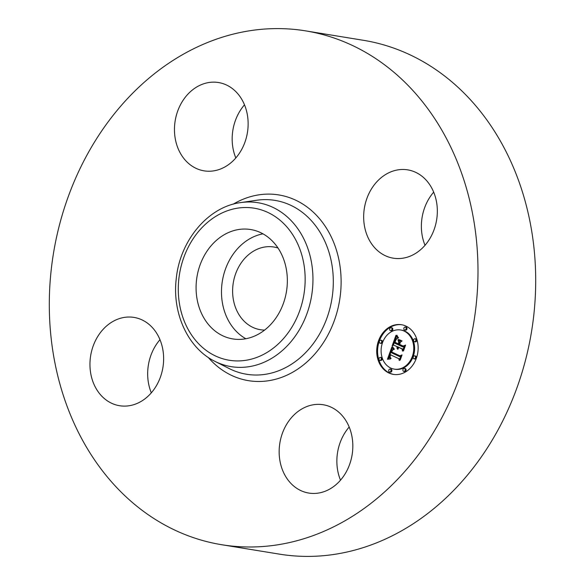 <?xml version="1.0" encoding="UTF-8"?>
<svg xmlns="http://www.w3.org/2000/svg" width="585" height="585" viewBox="0 0 585 585"><rect width="100%" height="100%" fill="white"/><g stroke="black" fill="none" stroke-linecap="round" stroke-linejoin="round"><path stroke-width="0.88" d="M245.861 338.744A55.421 45.345 99.3 0 1 222.358 281.063A55.421 45.345 99.3 0 1 262.965 233.839M264.625 330.079A41.893 34.274 99.3 0 1 260.369 329.713A41.893 34.274 99.3 0 1 232.925 285.421A41.893 34.274 99.3 0 1 273.846 247.009A41.893 34.274 99.3 0 1 277.999 248.018M305.531 30.859L363.241 40.27A260.325 212.984 99.3 0 1 533.754 315.483A260.325 212.984 99.3 0 1 279.469 554.141L221.759 544.73A260.325 212.984 99.3 0 1 51.246 269.517A260.325 212.984 99.3 0 1 305.531 30.859A260.325 212.984 99.3 0 1 476.044 306.079A260.325 212.984 99.3 0 1 221.759 544.73M340.514 480.183A44.745 36.606 99.3 0 1 349.179 427.028M151.318 392.849A44.745 36.606 99.3 0 1 147.998 367.833A44.745 36.606 99.3 0 1 159.976 339.695M235.821 157.972A44.745 36.606 99.3 0 1 244.486 104.817M425.024 245.305A44.745 36.606 99.3 0 1 421.705 220.289A44.745 36.606 99.3 0 1 433.682 192.151M247.843 229.174A55.421 45.345 99.3 0 1 250.629 229.525A55.421 45.345 99.3 0 1 286.723 289.816A55.421 45.345 99.3 0 1 235.587 339.271A55.421 45.345 99.3 0 1 232.801 338.92A55.421 45.345 99.3 0 1 196.706 278.628A55.421 45.345 99.3 0 1 247.843 229.174M437.002 217.167A44.745 36.606 99.3 0 1 393.303 258.182A44.745 36.606 99.3 0 1 363.994 210.885A44.745 36.606 99.3 0 1 407.694 169.862A44.745 36.606 99.3 0 1 437.002 217.167M216.245 82.251A44.745 36.606 99.3 0 1 218.498 82.529A44.745 36.606 99.3 0 1 247.63 131.208A44.745 36.606 99.3 0 1 206.351 171.127A44.745 36.606 99.3 0 1 204.099 170.849A44.745 36.606 99.3 0 1 174.966 122.17A44.745 36.606 99.3 0 1 216.245 82.251M90.287 358.43A44.745 36.606 99.3 0 1 133.987 317.406A44.745 36.606 99.3 0 1 163.295 364.711A44.745 36.606 99.3 0 1 119.596 405.727A44.745 36.606 99.3 0 1 90.287 358.43M320.938 404.462A44.745 36.606 99.3 0 1 323.191 404.74A44.745 36.606 99.3 0 1 352.324 453.419A44.745 36.606 99.3 0 1 311.044 493.345A44.745 36.606 99.3 0 1 308.792 493.06A44.745 36.606 99.3 0 1 279.659 444.388A44.745 36.606 99.3 0 1 320.938 404.462M405.88 326.064A25.17 20.592 99.3 0 1 417.171 355.614A25.17 20.592 99.3 0 1 393.383 374.393A25.17 20.592 99.3 0 1 388.981 373.04A25.17 20.592 99.3 0 1 377.683 343.49A25.17 20.592 99.3 0 1 401.478 324.712A25.17 20.592 99.3 0 1 405.88 326.064M404.089 331.044A19.831 16.226 99.3 0 1 412.988 354.327A19.831 16.226 99.3 0 1 394.239 369.12A19.831 16.226 99.3 0 1 390.773 368.06A19.831 16.226 99.3 0 1 381.873 344.777A19.831 16.226 99.3 0 1 400.623 329.977A19.831 16.226 99.3 0 1 404.089 331.044M391.862 347.066L393.742 349.574L391.84 349.998L390.685 352.367L399.606 356.623L400.937 355.834L399.255 360.521L398.802 358.642L390.575 354.839L390.041 356.821L390.809 358.451L389.829 357.179L390.319 354.854L389.954 354.554L389.23 357.303L390.531 358.963L387.431 359.263L391.862 347.066M392.63 346.737L394.231 349.362L392.63 346.737M392.696 349.984L391.614 351.965L399.921 355.819L402.063 354.905L400.177 360.148L401.639 355.366L399.877 356.155L391.263 352.177L392.696 349.984M395.943 335.329L397.822 338.159L395.657 339.073L394.034 342.861L397.902 344.653L398.129 344.024L394.714 342.452L395.928 339.424L397.098 338.569L396.03 339.658L395.029 342.298L398.224 343.768L398.78 342.218L397.975 339.929L401.434 341.53L399.445 342.62L398.597 344.974L402.765 346.898L404.315 346.079L402.502 351.117L402.027 348.945L398.473 347.307L398.209 349.026L397.858 347.022L397.61 349.282L397.164 346.7L393.676 345.091L392.111 345.984L395.943 335.329M396.901 335.19L398.4 337.962L396.901 335.19M402.107 340.967L398.312 339.527L402.107 340.967M399.613 344.411L403.153 346.042L405.602 345.07L403.467 351.015L405.171 345.538L403.16 346.342L399.299 344.565L400.367 342.305L399.613 344.411M381.025 340.316A1.528 1.25 99.3 0 1 380.001 343.168A1.528 1.25 99.3 0 1 381.025 340.316M405.493 327.132A1.528 1.25 99.3 0 1 404.469 329.977A1.528 1.25 99.3 0 1 405.493 327.132M391.321 327.761A1.528 1.25 99.3 0 1 390.297 330.605A1.528 1.25 99.3 0 1 391.321 327.761M414.853 355.936A1.528 1.25 99.3 0 1 413.829 358.78A1.528 1.25 99.3 0 1 414.853 355.936M415.24 338.803A1.528 1.25 99.3 0 1 414.217 341.647A1.528 1.25 99.3 0 1 415.24 338.803M389.361 371.972A1.528 1.25 99.3 0 1 390.385 369.128A1.528 1.25 99.3 0 1 389.361 371.972M379.614 360.301A1.528 1.25 99.3 0 1 380.638 357.457A1.528 1.25 99.3 0 1 379.614 360.301M403.533 371.343A1.528 1.25 99.3 0 1 404.557 368.499A1.528 1.25 99.3 0 1 403.533 371.343M397.983 347.044L393.676 345.091M399.094 347.41L397.858 347.022M403.021 349.669L402.897 349.091L398.473 347.307M402.765 346.898L404.045 346.817M399.577 342.547L398.948 340.382M398.904 344.126L395.592 342.554M393.266 345.325L394.136 342.912M395.343 339.556L396.484 336.39M397.164 346.7L398.034 346.846M397.083 347.022L397.807 347.139M397.032 347.322L397.698 347.431M397.01 347.614L397.624 347.717M397.01 347.892L397.581 347.987M397.047 348.155L397.573 348.243M397.105 348.404L397.581 348.484M397.186 348.645L397.61 348.711M398.246 347.205L399.116 347.344M402.027 348.945L402.897 349.091M398.78 342.218L399.643 342.357M398.224 343.768L398.985 343.892M394.714 342.452L395.577 342.591M398.129 344.024L398.897 344.148M397.902 344.653L398.67 344.777M388.389 359.139L389.244 356.704M389.998 354.561L390.758 352.404M391.445 350.459L392.367 347.841M391.102 354.927L389.954 354.554M399.752 359.131L390.575 354.839M399.606 356.623L400.637 356.667M390.049 357.72L390.422 357.779M390.136 357.844L390.553 357.918M390.246 357.976L390.714 358.049M390.363 358.093L390.904 358.181M390.502 358.217L391.08 358.312M390.648 358.334L391.051 358.4M398.802 358.642L399.665 358.78M402.07 340.996L399.219 339.629M398.312 339.527L399.175 339.666M392.52 347.154L392.908 347.219M392.659 347.388L393.061 347.453M392.813 347.629L393.23 347.695M392.988 347.878L393.42 347.951M393.186 348.141L393.625 348.214M393.398 348.411L393.844 348.484M393.639 348.697L394.093 348.77M393.895 348.989L394.348 349.062M397.171 336.39L397.537 336.448M397.354 336.704L397.734 336.763M397.544 336.997L397.939 337.062M397.749 337.274L398.158 337.34M397.954 337.523L398.385 337.596M398.173 337.75L398.575 337.816M400.162 356.031L392.162 352.221M391.263 352.177L392.125 352.316M399.921 355.819L400.44 355.899M403.46 346.225L400.177 344.667M399.299 344.565L400.162 344.704M403.153 346.042L403.694 346.13M401.91 324.785A25.17 20.592 -80.7 0 0 378.488 343.892A25.17 20.592 -80.7 0 0 389.844 373.179A25.17 20.592 -80.7 0 0 393.815 374.459M394.239 369.12L395.102 369.267A19.831 16.226 -80.7 0 0 413.851 354.466A19.831 16.226 -80.7 0 0 404.952 331.183A19.831 16.226 -80.7 0 0 401.485 330.123L400.623 329.977M380.872 343.307A1.528 1.25 -80.7 0 0 381.895 340.463A1.528 1.25 -80.7 0 0 381.625 340.382L380.762 340.236M405.339 330.115A1.528 1.25 -80.7 0 0 406.363 327.271A1.528 1.25 -80.7 0 0 406.092 327.19L405.229 327.044M391.168 330.744A1.528 1.25 -80.7 0 0 392.191 327.9A1.528 1.25 -80.7 0 0 391.921 327.819L391.058 327.68M414.699 358.919A1.528 1.25 -80.7 0 0 415.723 356.075A1.528 1.25 -80.7 0 0 415.452 355.994L414.589 355.855M415.087 341.786A1.528 1.25 -80.7 0 0 416.11 338.942A1.528 1.25 -80.7 0 0 415.84 338.861L414.977 338.715M390.232 372.111A1.528 1.25 -80.7 0 0 391.255 369.267A1.528 1.25 -80.7 0 0 390.985 369.186L390.122 369.04M380.484 360.44A1.528 1.25 -80.7 0 0 381.508 357.596A1.528 1.25 -80.7 0 0 381.237 357.515L380.374 357.369M404.403 371.482A1.528 1.25 -80.7 0 0 405.427 368.638A1.528 1.25 -80.7 0 0 405.156 368.557L404.293 368.411M240.684 202.593L256.654 200.26A88.086 72.072 99.3 0 1 332.653 293.516A88.086 72.072 99.3 0 1 229.218 368.579L214.819 361.296C188.004 348.236 171.997 313.202 176.253 278.701C179.924 240.589 208.084 206.732 240.684 202.593A83.055 67.948 99.3 0 1 312.339 290.518A83.055 67.948 99.3 0 1 214.819 361.296M233.196 204.18A94.097 76.986 99.3 0 1 310.577 209.766A94.097 76.986 99.3 0 1 340.419 294.401A94.097 76.986 99.3 0 1 287.974 374.685A94.097 76.986 99.3 0 1 208.216 357.413M304.58 289.633A77.044 63.034 99.3 0 1 233.196 360.748A77.044 63.034 99.3 0 1 178.856 278.811A77.044 63.034 99.3 0 1 250.234 207.697A77.044 63.034 99.3 0 1 304.58 289.633M381.135 343.388L380.272 343.249M405.602 330.196L404.74 330.057M391.431 330.832L390.568 330.686M414.962 359.007L414.1 358.861M415.35 341.874L414.487 341.728M390.495 372.192L389.632 372.053M380.747 360.521L379.884 360.382M404.666 371.563L403.804 371.424"/></g></svg>

